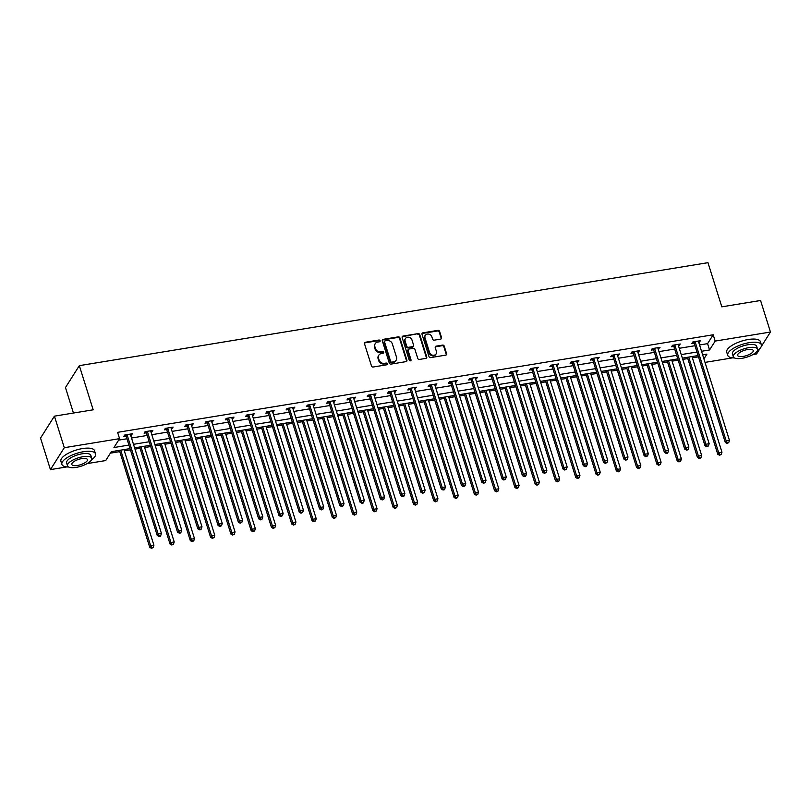 <?xml version="1.0" encoding="UTF-8"?>
<svg xmlns="http://www.w3.org/2000/svg" width="811" height="811" viewBox="0 0 811 811"><rect width="100%" height="100%" fill="white"/><g stroke="black" fill="none" stroke-linecap="round" stroke-linejoin="round"><path stroke-width="1.22" d="M380.106 340.752A0.973 0.841 32.3 0 0 378.95 340.032L365.386 342.252A1.389 1.196 32.3 0 0 364.494 343.702L371.479 365.994A1.389 1.196 32.3 0 0 373.141 367.018L386.705 364.798A0.973 0.841 32.3 0 0 386.168 363.064L384.414 363.348A4.43 3.842 32.3 0 1 379.082 360.054L378.504 358.198A4.43 3.842 32.3 0 1 378.838 355.157A4.43 3.842 32.3 0 1 381.342 353.566L383.096 353.282A0.973 0.841 32.3 0 0 382.559 351.548L380.795 351.832A4.43 3.842 32.3 0 1 375.473 348.537L374.895 346.682A4.43 3.842 32.3 0 1 375.229 343.641A4.43 3.842 32.3 0 1 377.733 342.049L379.487 341.766A0.973 0.841 32.3 0 0 380.106 340.752M379.771 341.664A0.973 0.841 32.3 0 0 378.575 340.62L365.011 342.84A1.389 1.196 32.3 0 0 364.463 343.073M386.989 364.697A0.973 0.841 32.3 0 0 385.793 363.652L384.039 363.946L384.414 363.348M383.38 353.18A0.973 0.841 32.3 0 0 382.184 352.136L380.42 352.43L380.795 351.832M440.687 339.089A1.389 1.196 32.3 0 0 441.579 337.65L439.613 331.395A1.389 1.196 32.3 0 0 437.95 330.361L422.886 332.834A1.389 1.196 32.3 0 0 422.004 334.274L428.989 356.576A1.389 1.196 32.3 0 0 430.651 357.6L445.715 355.137A1.389 1.196 32.3 0 0 446.597 353.687L444.235 346.135A1.389 1.196 32.3 0 0 442.573 345.101L436.125 346.155A1.389 1.196 32.3 0 0 435.233 347.605L436.409 351.356A3.7 3.214 32.3 0 1 429.577 352.471L424.984 337.792A3.7 3.214 32.3 0 1 431.807 336.677L432.577 339.12A1.389 1.196 32.3 0 0 434.24 340.154L440.687 339.089M66.867 466.913L50.434 469.61L40.55 438.062L54.418 416.155L93.174 409.808L79.336 365.649L707.973 262.673L721.81 306.832L760.566 300.486L770.45 332.034L761.215 346.621M54.418 416.155L64.302 447.702L119.572 438.65L113.956 447.53L128.908 445.077M699.548 344.969L707.577 343.651L713.204 334.771L117.595 432.344L119.572 438.65M713.204 334.771L715.18 341.086L770.45 332.034M399.914 337.893A1.389 1.196 32.3 0 0 398.252 336.869L383.187 339.333A1.389 1.196 32.3 0 0 382.305 340.782L389.29 363.075A1.389 1.196 32.3 0 0 390.953 364.109L406.017 361.635A1.389 1.196 32.3 0 0 406.899 360.185L399.914 337.893L399.539 338.491A1.389 1.196 32.3 0 0 397.877 337.457L382.812 339.921A1.389 1.196 32.3 0 0 382.275 340.164M403.037 336.078L418.101 333.615A1.389 1.196 32.3 0 1 419.763 334.639L426.748 356.941A1.389 1.196 32.3 0 1 425.866 358.381L419.419 359.445A1.389 1.196 32.3 0 1 417.756 358.411L414.918 349.369A1.389 1.196 32.3 0 0 413.255 348.345L408.977 349.044A1.389 1.196 32.3 0 0 408.095 350.484L411.035 359.902A0.973 0.841 32.3 0 1 409.251 360.196L402.155 337.528A1.389 1.196 32.3 0 1 403.037 336.078L402.661 336.677L418.101 333.615M79.336 365.649L65.468 387.557L73.446 413.042M118.639 440.13L126.932 438.771M131.514 438.021L147.217 435.446M151.799 434.696L167.502 432.121M172.094 431.371L187.797 428.806M192.379 428.056L208.082 425.481M212.664 424.731L228.367 422.156M232.95 421.406L248.653 418.831M253.235 418.081L268.938 415.506M273.53 414.756L289.233 412.191M293.815 411.441L309.518 408.866M314.1 408.115L329.803 405.541M334.385 404.79L350.088 402.215M354.671 401.465L370.374 398.89M374.956 398.14L390.659 395.565M395.251 394.815L410.954 392.25M415.536 391.5L431.239 388.925M435.821 388.175L451.524 385.6M456.106 384.85L471.809 382.275M476.392 381.525L492.095 378.95M496.687 378.2L512.39 375.635M516.972 374.885L532.675 372.31M537.257 371.56L552.96 368.985M557.542 368.235L573.245 365.66M577.827 364.909L593.53 362.335M598.112 361.584L613.826 359.02M618.408 358.259L634.111 355.694M638.693 354.944L654.396 352.369M658.978 351.619L674.681 349.044M679.263 348.294L694.966 345.719M130.683 435.375L132.568 433.733L124.762 435.01L123.83 436.49L125.928 436.146M150.968 432.05L151.921 431.898L152.853 430.418L145.047 431.695L144.115 433.175L146.213 432.831M171.263 428.725L173.138 427.093L165.332 428.37L164.4 429.85L166.508 429.506M191.548 425.4L193.423 423.768L185.628 425.045L184.685 426.525L186.794 426.18M211.833 422.075L213.719 420.443L205.913 421.72L204.97 423.2L207.079 422.855M232.118 418.76L234.004 417.118L226.198 418.395L225.265 419.875L227.364 419.53M252.403 415.435L254.289 413.803L246.483 415.08L245.551 416.56L247.649 416.215M272.699 412.11L274.574 410.478L266.768 411.755L265.836 413.235L267.944 412.89M292.984 408.785L294.859 407.152L287.064 408.43L286.121 409.91L288.229 409.565M313.269 405.459L315.144 403.827L307.349 405.105L306.406 406.585L308.515 406.24M333.554 402.134L335.44 400.502L327.634 401.78L326.701 403.26L328.8 402.915M353.839 398.819L355.725 397.177L347.919 398.465L346.986 399.945L349.085 399.6M374.135 395.494L376.01 393.862L368.204 395.139L367.271 396.62L369.38 396.275M394.42 392.169L396.295 390.537L388.499 391.814L387.557 393.294L389.665 392.95M414.705 388.844L416.58 387.212L408.785 388.489L407.842 389.969L409.95 389.625M434.99 385.519L436.876 383.887L429.07 385.164L428.127 386.644L430.235 386.3M455.275 382.204L457.161 380.562L449.355 381.839L448.422 383.319L450.521 382.974M475.56 378.879L476.513 378.727L477.446 377.247L469.64 378.524L468.707 380.004L470.806 379.66M495.856 375.554L497.731 373.922L489.925 375.199L488.992 376.679L491.101 376.334M516.141 372.229L518.016 370.597L510.22 371.874L509.278 373.354L511.386 373.009M536.426 368.904L538.311 367.271L530.506 368.549L529.563 370.029L531.671 369.684M556.711 365.589L558.597 363.946L550.791 365.224L549.858 366.704L551.956 366.359M576.996 362.264L578.882 360.621L571.076 361.909L570.143 363.389L572.242 363.044M597.291 358.938L599.167 357.306L591.361 358.584L590.428 360.064L592.537 359.719M617.577 355.613L619.452 353.981L611.656 355.259L610.713 356.739L612.822 356.394M637.862 352.288L639.737 350.656L631.941 351.933L630.999 353.414L633.107 353.069M658.147 348.963L660.032 347.331L652.226 348.608L651.284 350.088L653.392 349.744M678.432 345.648L680.317 344.006L672.512 345.283L671.579 346.763L673.677 346.419M698.727 342.323L700.603 340.691L692.797 341.968L691.864 343.448L693.973 343.104M110.387 453.156L119.754 451.626M124.336 450.875L130.409 449.872M134.991 449.122L140.039 448.301M144.622 447.55L150.694 446.557M155.286 445.807L160.325 444.975M164.907 444.225L170.989 443.232M175.571 442.482L180.61 441.65M185.192 440.9L191.274 439.907M195.856 439.156L200.895 438.325M205.487 437.575L211.559 436.582M216.142 435.831L221.19 435.01M225.772 434.26L231.845 433.256M236.427 432.506L241.475 431.685M246.057 430.935L252.13 429.942M256.722 429.181L261.76 428.36M266.343 427.61L272.425 426.616M277.007 425.866L282.046 425.035M286.628 424.285L292.71 423.291M297.292 422.541L302.331 421.71M306.923 420.96L312.995 419.966M317.577 419.216L322.626 418.395M327.208 417.635L333.28 416.641M337.863 415.891L342.911 415.07M347.493 414.32L353.566 413.316M358.158 412.566L363.196 411.745M367.778 410.995L373.861 410.001M378.443 409.251L383.481 408.42M388.063 407.669L394.146 406.676M398.728 405.926L403.766 405.094M408.349 404.344L414.431 403.351M419.013 402.601L424.052 401.769M428.644 401.019L434.716 400.026M439.298 399.276L444.347 398.454M448.929 397.704L455.001 396.701M459.584 395.95L464.632 395.129M469.214 394.379L475.287 393.386M479.879 392.625L484.917 391.804M489.499 391.054L495.582 390.061M500.164 389.31L505.202 388.479M509.784 387.729L515.867 386.735M520.449 385.985L525.487 385.154M530.08 384.404L536.152 383.41M540.734 382.66L545.783 381.839M550.365 381.079L556.437 380.085M561.019 379.335L566.068 378.514M570.65 377.764L576.722 376.76M581.315 376.01L586.353 375.189M590.935 374.439L597.018 373.445M601.6 372.695L606.638 371.864M611.22 371.114L617.303 370.12M621.885 369.37L626.923 368.539M631.516 367.788L637.588 366.795M642.17 366.045L647.219 365.214M651.801 364.463L657.873 363.47M662.455 362.72L667.504 361.899M672.086 361.148L678.158 360.145M682.74 359.395L687.789 358.574M692.371 357.823L698.453 356.83M50.434 469.61L64.302 447.702M760.191 348.233L756.582 353.941L752.993 354.529M732.698 357.844L705.012 362.385M130.013 448.615L111.33 451.676L105.704 460.557L87.162 463.598M703.907 358.878L706.939 354.113L702.64 354.812M698.058 355.563L682.345 358.138M677.763 358.888L662.06 361.463M657.478 362.213L641.775 364.788M637.193 365.538L621.49 368.103M616.907 368.853L601.204 371.428M596.622 372.178L580.919 374.753M576.327 375.503L560.624 378.078M556.042 378.828L540.339 381.403M535.757 382.153L520.054 384.718M515.472 385.468L499.769 388.043M495.186 388.793L479.483 391.368M474.891 392.118L459.188 394.693M454.606 395.444L438.903 398.019M434.321 398.769L418.618 401.333M414.036 402.094L398.333 404.659M393.751 405.409L378.048 407.984M373.465 408.734L357.763 411.309M353.17 412.059L337.467 414.634M332.885 415.384L317.182 417.959M312.6 418.709L296.897 421.274M292.315 422.024L276.612 424.599M272.03 425.349L256.327 427.924M251.734 428.674L236.031 431.249M231.449 431.999L215.746 434.574M211.164 435.325L195.461 437.889M190.879 438.65L175.176 441.214M170.594 441.965L154.891 444.54M150.309 445.29L134.596 447.865M701.525 351.285L709.554 349.967L715.18 341.086M133.491 444.327L149.194 441.762M153.776 441.012L169.479 438.437M174.071 437.687L189.774 435.112M194.356 434.361L210.059 431.787M214.641 431.036L230.344 428.461M234.926 427.711L250.629 425.146M255.212 424.386L270.915 421.821M275.507 421.071L291.21 418.496M295.792 417.746L311.495 415.171M316.077 414.421L331.78 411.846M336.362 411.096L352.065 408.521M356.647 407.771L372.35 405.206M376.933 404.456L392.646 401.881M397.228 401.131L412.931 398.556M417.513 397.806L433.216 395.231M437.798 394.481L453.501 391.906M458.083 391.155L473.786 388.591M478.368 387.84L494.071 385.266M498.664 384.515L514.367 381.94M518.949 381.19L534.652 378.615M539.234 377.865L554.937 375.29M559.519 374.54L575.222 371.975M579.804 371.215L595.507 368.65M600.099 367.9L615.802 365.325M620.385 364.575L636.088 362M640.67 361.25L656.373 358.675M660.955 357.925L676.658 355.35M681.24 354.6L696.943 352.035M707.577 343.651L709.554 349.967M131.625 435.213L131.23 433.956M151.921 431.898L151.525 430.631M172.206 428.573L171.81 427.306M192.491 425.248L192.095 423.981M212.776 421.923L212.381 420.666M233.061 418.598L232.666 417.341M253.346 415.283L252.951 414.015M273.642 411.958L273.246 410.69M293.927 408.632L293.531 407.365M314.212 405.307L313.816 404.05M334.497 401.982L334.102 400.725M354.782 398.657L354.387 397.4M375.077 395.342L374.682 394.075M395.362 392.017L394.967 390.75M415.648 388.692L415.252 387.435M435.933 385.367L435.537 384.11M456.218 382.042L455.823 380.785M476.513 378.727L476.118 377.46M496.798 375.402L496.403 374.135M517.083 372.077L516.688 370.809M537.369 368.752L536.973 367.495M557.654 365.426L557.258 364.169M577.939 362.101L577.544 360.844M598.234 358.786L597.839 357.519M618.519 355.461L618.124 354.194M638.804 352.136L638.409 350.879M659.09 348.811L658.694 347.554M679.375 345.486L678.979 344.229M699.67 342.171L699.275 340.904M375.229 343.641L374.854 344.239A4.43 3.842 32.3 0 0 374.52 347.27L374.895 346.682M380.42 352.43A4.43 3.842 32.3 0 1 375.098 349.135L374.52 347.27M378.838 355.157L378.463 355.755A4.43 3.842 32.3 0 0 378.129 358.797L378.504 358.198M384.039 363.946A4.43 3.842 32.3 0 1 378.707 360.652L378.129 358.797M406.554 361.402A1.389 1.196 32.3 0 0 406.524 360.783L399.539 338.491M385.134 340.833A0.973 0.841 32.3 0 0 384.515 341.847L390.649 361.422A0.973 0.841 32.3 0 0 391.814 362.142L393.659 361.838A4.43 3.842 32.3 0 0 396.163 360.246A4.43 3.842 32.3 0 0 396.508 357.205L392.311 343.823A4.43 3.842 32.3 0 0 386.989 340.529L385.134 340.833M384.586 341.188L384.211 341.776A0.973 0.841 32.3 0 0 384.14 342.445L384.515 341.847M396.163 360.246L395.788 360.834A4.43 3.842 32.3 0 1 393.284 362.426L391.439 362.73A0.973 0.841 32.3 0 1 390.273 362.01L384.14 342.445M426.404 358.148A1.389 1.196 32.3 0 0 426.373 357.529L419.388 335.237A1.389 1.196 32.3 0 0 417.726 334.203M408.197 349.541L407.821 350.129A1.389 1.196 32.3 0 0 407.72 351.082L410.67 360.49L411.035 359.902M411.978 339.991A3.7 3.214 32.3 0 0 405.145 341.107L406.767 346.277A1.389 1.196 32.3 0 0 408.44 347.311L412.708 346.611A1.389 1.196 32.3 0 0 413.6 345.162L411.978 339.991M405.439 338.562L405.064 339.16A3.7 3.214 32.3 0 0 404.78 341.695L405.145 341.107M413.488 346.104L413.113 346.702A1.389 1.196 32.3 0 1 412.333 347.199L408.065 347.899A1.389 1.196 32.3 0 1 406.392 346.865L404.78 341.695M402.661 336.677A1.389 1.196 32.3 0 0 402.124 336.91M425.268 335.257L424.893 335.845A3.7 3.214 32.3 0 0 424.609 338.39L424.984 337.792M436.125 353.89L435.75 354.488A3.7 3.214 32.3 0 1 429.201 353.059L424.609 338.39M446.253 354.904A1.389 1.196 32.3 0 0 446.222 354.275L443.86 346.723A1.389 1.196 32.3 0 0 442.198 345.689L435.75 346.753A1.389 1.196 32.3 0 0 435.203 346.986M441.225 338.856A1.389 1.196 32.3 0 0 441.204 338.238L439.238 331.983A1.389 1.196 32.3 0 0 437.575 330.959L422.511 333.422A1.389 1.196 32.3 0 0 421.973 333.656M119.359 450.358L149.731 547.293L150.674 545.813L153.918 545.276L123.941 449.608M120.687 450.146L150.674 545.813L151.88 547.739L151.505 548.327L153.178 547.526L151.88 547.739M153.918 545.276L153.178 547.526M151.505 548.327L149.731 547.293M127.246 435.294L126.303 436.774L157.233 535.453L158.165 533.973L127.246 435.294A1.409 1.227 32.3 0 0 127.003 434.838L126.871 434.666M159.372 535.899L158.997 536.487L160.304 536.274L160.679 535.686L159.372 535.899L158.165 533.973L161.419 533.435L130.5 434.767A1.409 1.227 32.3 0 1 130.439 434.28L130.459 434.078M126.303 436.774A1.409 1.227 32.3 0 0 126.07 436.318L125.016 434.97M157.233 535.453L158.997 536.487M160.679 535.686L161.419 533.435M91.501 459.837A17.629 6.113 162.6 0 0 95.536 453.866A17.629 6.113 162.6 0 0 83.401 451.737A17.629 6.113 162.6 0 0 61.9 464.409A17.629 6.113 162.6 0 0 68.611 467.004M95.536 453.866L94.542 450.713A17.629 6.113 162.6 0 0 82.408 448.584A17.629 6.113 162.6 0 0 60.906 461.256L61.9 464.409M67.516 465.838L66.603 462.939A12.692 4.4 -17.4 0 1 82.083 453.815A12.692 4.4 -17.4 0 1 90.822 455.346L91.734 458.245A12.692 4.4 162.6 0 0 82.996 456.715A12.692 4.4 162.6 0 0 67.516 465.838A12.692 4.4 162.6 0 0 76.254 467.369A12.692 4.4 162.6 0 0 91.734 458.245M77.451 465.473A8.181 2.838 162.6 0 0 87.426 459.594A8.181 2.838 162.6 0 0 81.799 458.61A8.181 2.838 162.6 0 0 71.824 464.49A8.181 2.838 162.6 0 0 77.451 465.473M757.322 350.768A17.629 6.113 162.6 0 0 761.367 344.797A17.629 6.113 162.6 0 0 749.232 342.668A17.629 6.113 162.6 0 0 727.731 355.34A17.629 6.113 162.6 0 0 734.442 357.935M761.367 344.797L760.373 341.644A17.629 6.113 162.6 0 0 748.239 339.515A17.629 6.113 162.6 0 0 726.737 352.187L727.731 355.34M733.347 356.769L732.434 353.87A12.692 4.4 -17.4 0 1 747.914 344.746A12.692 4.4 -17.4 0 1 756.653 346.277L757.565 349.176A12.692 4.4 162.6 0 0 748.827 347.645A12.692 4.4 162.6 0 0 733.347 356.769A12.692 4.4 162.6 0 0 742.075 358.3A12.692 4.4 162.6 0 0 757.565 349.176M743.281 356.404A8.181 2.838 162.6 0 0 753.257 350.524A8.181 2.838 162.6 0 0 747.63 349.541A8.181 2.838 162.6 0 0 737.655 355.421A8.181 2.838 162.6 0 0 743.281 356.404M139.644 447.033L170.016 543.968L170.959 542.488L174.213 541.961L144.226 446.283M140.972 446.82L170.959 542.488L172.165 544.414L171.79 545.002L173.463 544.201L172.165 544.414M174.213 541.961L173.463 544.201M171.79 545.002L170.016 543.968M159.929 443.718L190.311 540.643L191.244 539.163L194.498 538.636L164.511 442.968M161.267 443.495L191.244 539.163L192.45 541.089L192.075 541.687L193.748 540.876L192.45 541.089M194.498 538.636L193.748 540.876M192.075 541.687L190.311 540.643M147.531 431.979L146.598 433.459L177.518 532.128L178.45 530.647L147.531 431.979A1.409 1.227 32.3 0 0 147.288 431.523L147.156 431.351M179.667 532.574L179.292 533.162L180.589 532.949L180.965 532.361L179.667 532.574L178.45 530.647L181.705 530.12L150.785 431.442A1.409 1.227 32.3 0 1 150.724 430.955L150.745 430.763M146.598 433.459A1.409 1.227 32.3 0 0 146.355 433.003L145.301 431.655M177.518 532.128L179.292 533.162M180.965 532.361L181.705 530.12M167.816 428.654L166.884 430.134L197.803 528.802L198.746 527.322L167.816 428.654A1.409 1.227 32.3 0 0 167.573 428.198L167.441 428.026M199.952 529.248L199.577 529.847L200.875 529.634L201.25 529.036L199.952 529.248L198.746 527.322L201.99 526.795L171.07 428.117A1.409 1.227 32.3 0 1 171.02 427.63L171.04 427.438M166.884 430.134A1.409 1.227 32.3 0 0 166.64 429.678L165.586 428.33M197.803 528.802L199.577 529.847M201.25 529.036L201.99 526.795M180.214 440.393L210.596 537.328L211.529 535.848L214.783 535.311L184.796 439.643M181.552 440.17L211.529 535.848L212.735 537.764L212.36 538.362L214.043 537.551L212.735 537.764M214.783 535.311L214.043 537.551M212.36 538.362L210.596 537.328M200.499 437.068L230.882 534.003L231.814 532.523L235.068 531.986L205.092 436.318M201.838 436.845L231.814 532.523L233.031 534.449L232.656 535.037L234.328 534.236L233.031 534.449M235.068 531.986L234.328 534.236M232.656 535.037L230.882 534.003M220.795 433.743L251.167 530.678L252.109 529.198L255.353 528.66L225.377 432.993M222.123 433.53L252.109 529.198L253.316 531.124L252.941 531.712L254.613 530.911L253.316 531.124M255.353 528.66L254.613 530.911M252.941 531.712L251.167 530.678M188.101 425.329L187.169 426.809L218.088 525.487L219.031 524.007L188.101 425.329A1.409 1.227 32.3 0 0 187.868 424.873L187.726 424.7M220.237 525.923L219.862 526.521L221.535 525.71L220.237 525.923L219.031 524.007L222.275 523.47L191.355 424.792A1.409 1.227 32.3 0 1 191.305 424.305L191.325 424.112M187.169 426.809A1.409 1.227 32.3 0 0 186.925 426.353L185.871 425.005M218.088 525.487L219.862 526.521M221.535 525.71L222.275 523.47M208.397 422.004L207.454 423.484L238.373 522.162L239.316 520.682L208.397 422.004A1.409 1.227 32.3 0 0 208.153 421.548L208.011 421.375M240.522 522.608L240.147 523.196L241.82 522.396L240.522 522.608L239.316 520.682L242.57 520.145L211.641 421.477A1.409 1.227 32.3 0 1 211.59 420.99L211.61 420.787M207.454 423.484A1.409 1.227 32.3 0 0 207.21 423.028L206.156 421.679M238.373 522.162L240.147 523.196M241.82 522.396L242.57 520.145M228.682 418.679L227.739 420.159L258.668 518.837L259.601 517.357L228.682 418.679A1.409 1.227 32.3 0 0 228.438 418.223L228.307 418.05M260.807 519.283L260.432 519.871L262.115 519.07L260.807 519.283L259.601 517.357L262.855 516.82L231.936 418.152A1.409 1.227 32.3 0 1 231.875 417.665L231.895 417.462M227.739 420.159A1.409 1.227 32.3 0 0 227.506 419.703L226.451 418.354M258.668 518.837L260.432 519.871M262.115 519.07L262.855 516.82M248.967 415.364L248.034 416.844L278.954 515.512L279.886 514.032L248.967 415.364A1.409 1.227 32.3 0 0 248.724 414.908L248.592 414.735M281.103 515.958L280.728 516.546L282.4 515.745L281.103 515.958L279.886 514.032L283.14 513.505L252.221 414.826A1.409 1.227 32.3 0 1 252.16 414.34L252.18 414.147M248.034 416.844A1.409 1.227 32.3 0 0 247.791 416.388L246.737 415.039M278.954 515.512L280.728 516.546M282.4 515.745L283.14 513.505M269.252 412.039L268.319 413.519L299.239 512.187L300.182 510.707L269.252 412.039A1.409 1.227 32.3 0 0 269.009 411.582L268.877 411.41M301.388 512.633L301.013 513.231L302.685 512.42L301.388 512.633L300.182 510.707L303.426 510.18L272.506 411.501A1.409 1.227 32.3 0 1 272.455 411.015L272.466 410.822M268.319 413.519A1.409 1.227 32.3 0 0 268.076 413.063L267.022 411.714M299.239 512.187L301.013 513.231M302.685 512.42L303.426 510.18M289.537 408.714L288.604 410.194L319.524 508.862L320.467 507.382L289.537 408.714A1.409 1.227 32.3 0 0 289.304 408.257L289.162 408.085M321.673 509.308L321.298 509.906L322.971 509.095L321.673 509.308L320.467 507.382L323.711 506.855L292.791 408.176A1.409 1.227 32.3 0 1 292.741 407.69L292.761 407.497M288.604 410.194A1.409 1.227 32.3 0 0 288.361 409.737L287.307 408.389M319.524 508.862L321.298 509.906M322.971 509.095L323.711 506.855M309.832 405.388L308.89 406.869L339.809 505.547L340.752 504.067L309.832 405.388A1.409 1.227 32.3 0 0 309.589 404.932L309.447 404.76M341.958 505.993L341.583 506.581L343.256 505.78L341.958 505.993L340.752 504.067L344.006 503.53L313.076 404.861A1.409 1.227 32.3 0 1 313.026 404.375L313.046 404.172M308.89 406.869A1.409 1.227 32.3 0 0 308.646 406.412L307.592 405.064M339.809 505.547L341.583 506.581M343.256 505.78L344.006 503.53M330.118 402.063L329.175 403.543L360.104 502.222L361.037 500.742L330.118 402.063A1.409 1.227 32.3 0 0 329.874 401.607L329.742 401.435M362.243 502.668L361.868 503.256L363.176 503.043L363.551 502.455L362.243 502.668L361.037 500.742L364.291 500.205L333.362 401.536A1.409 1.227 32.3 0 1 333.311 401.05L333.331 400.847M329.175 403.543A1.409 1.227 32.3 0 0 328.931 403.087L327.887 401.739M360.104 502.222L361.868 503.256M363.551 502.455L364.291 500.205M350.403 398.738L349.46 400.218L380.389 498.897L381.322 497.417L350.403 398.738A1.409 1.227 32.3 0 0 350.159 398.292L350.028 398.12M382.528 499.343L382.153 499.931L383.836 499.13L382.528 499.343L381.322 497.417L384.576 496.89L353.657 398.211A1.409 1.227 32.3 0 1 353.596 397.725L353.616 397.522M349.46 400.218A1.409 1.227 32.3 0 0 349.227 399.772L348.172 398.414M380.389 498.897L382.153 499.931M383.836 499.13L384.576 496.89M370.688 395.423L369.755 396.903L400.675 495.572L401.607 494.092L370.688 395.423A1.409 1.227 32.3 0 0 370.445 394.967L370.313 394.795M402.824 496.018L402.449 496.606L403.746 496.393L404.121 495.805L402.824 496.018L401.607 494.092L404.861 493.564L373.942 394.886A1.409 1.227 32.3 0 1 373.891 394.399L373.901 394.207M369.755 396.903A1.409 1.227 32.3 0 0 369.512 396.447L368.458 395.099M400.675 495.572L402.449 496.606M404.121 495.805L404.861 493.564M390.973 392.098L390.04 393.578L420.96 492.247L421.902 490.767L390.973 392.098A1.409 1.227 32.3 0 0 390.73 391.642L390.598 391.47M423.109 492.693L422.734 493.291L424.406 492.48L423.109 492.693L421.902 490.767L425.146 490.239L394.227 391.561A1.409 1.227 32.3 0 1 394.176 391.074L394.197 390.882M390.04 393.578A1.409 1.227 32.3 0 0 389.797 393.122L388.743 391.774M420.96 492.247L422.734 493.291M424.406 492.48L425.146 490.239M411.258 388.773L410.325 390.253L441.245 488.932L442.188 487.452L411.258 388.773A1.409 1.227 32.3 0 0 411.025 388.317L410.883 388.145M443.394 489.368L443.019 489.966L444.316 489.753L444.692 489.155L443.394 489.368L442.188 487.452L445.442 486.914L414.512 388.236A1.409 1.227 32.3 0 1 414.462 387.759L414.482 387.557M410.325 390.253A1.409 1.227 32.3 0 0 410.082 389.797L409.028 388.449M441.245 488.932L443.019 489.966M444.692 489.155L445.442 486.914M431.553 385.448L430.611 386.928L461.54 485.607L462.473 484.126L431.553 385.448A1.409 1.227 32.3 0 0 431.31 384.992L431.178 384.82M463.679 486.053L463.304 486.641L464.977 485.84L463.679 486.053L462.473 484.126L465.727 483.589L434.797 384.921A1.409 1.227 32.3 0 1 434.747 384.434L434.767 384.232M430.611 386.928A1.409 1.227 32.3 0 0 430.367 386.472L429.313 385.124M461.54 485.607L463.304 486.641M464.977 485.84L465.727 483.589M451.839 382.123L450.896 383.603L481.825 482.281L482.758 480.801L451.839 382.123A1.409 1.227 32.3 0 0 451.595 381.667L451.463 381.494M483.964 482.727L483.589 483.315L485.272 482.515L483.964 482.727L482.758 480.801L486.012 480.264L455.093 381.596A1.409 1.227 32.3 0 1 455.032 381.109L455.052 380.906M450.896 383.603A1.409 1.227 32.3 0 0 450.663 383.147L449.608 381.799M481.825 482.281L483.589 483.315M485.272 482.515L486.012 480.264M472.124 378.808L471.191 380.288L502.11 478.956L503.043 477.476L472.124 378.808A1.409 1.227 32.3 0 0 471.88 378.352L471.749 378.179M504.26 479.402L503.884 479.99L505.557 479.189L504.26 479.402L503.043 477.476L506.297 476.949L475.378 378.271A1.409 1.227 32.3 0 1 475.317 377.784L475.337 377.591M471.191 380.288A1.409 1.227 32.3 0 0 470.948 379.832L469.893 378.484M502.11 478.956L503.884 479.99M505.557 479.189L506.297 476.949M492.409 375.483L491.476 376.963L522.396 475.631L523.338 474.151L492.409 375.483A1.409 1.227 32.3 0 0 492.165 375.027L492.034 374.854M524.545 476.077L524.17 476.675L525.467 476.462L525.842 475.864L524.545 476.077L523.338 474.151L526.582 473.624L495.663 374.946A1.409 1.227 32.3 0 1 495.612 374.459L495.622 374.266M491.476 376.963A1.409 1.227 32.3 0 0 491.233 376.507L490.179 375.158M522.396 475.631L524.17 476.675M525.842 475.864L526.582 473.624M512.694 372.158L511.761 373.638L542.681 472.316L543.623 470.836L512.694 372.158A1.409 1.227 32.3 0 0 512.461 371.702L512.319 371.529M544.83 472.752L544.455 473.35L546.127 472.539L544.83 472.752L543.623 470.836L546.867 470.299L515.948 371.62A1.409 1.227 32.3 0 1 515.897 371.134L515.918 370.941M511.761 373.638A1.409 1.227 32.3 0 0 511.518 373.182L510.464 371.833M542.681 472.316L544.455 473.35M546.127 472.539L546.867 470.299M532.989 368.833L532.046 370.313L562.966 468.991L563.909 467.511L532.989 368.833A1.409 1.227 32.3 0 0 532.746 368.376L532.604 368.204M565.115 469.437L564.74 470.025L566.413 469.224L565.115 469.437L563.909 467.511L567.163 466.974L536.233 368.306A1.409 1.227 32.3 0 1 536.183 367.819L536.203 367.616M532.046 370.313A1.409 1.227 32.3 0 0 531.803 369.857L530.749 368.508M562.966 468.991L564.74 470.025M566.413 469.224L567.163 466.974M553.274 365.508L552.332 366.988L583.261 465.666L584.194 464.186L553.274 365.508A1.409 1.227 32.3 0 0 553.031 365.051L552.899 364.879M585.4 466.112L585.025 466.7L586.333 466.487L586.708 465.899L585.4 466.112L584.194 464.186L587.448 463.649L556.518 364.98A1.409 1.227 32.3 0 1 556.468 364.494L556.488 364.291M552.332 366.988A1.409 1.227 32.3 0 0 552.098 366.531L551.044 365.183M583.261 465.666L585.025 466.7M586.708 465.899L587.448 463.649M241.08 430.418L271.452 527.353L272.395 525.873L275.639 525.346L245.662 429.668M242.408 430.205L272.395 525.873L273.601 527.799L273.226 528.387L274.899 527.586L273.601 527.799M275.639 525.346L274.899 527.586M273.226 528.387L271.452 527.353M261.365 427.103L291.737 524.028L292.68 522.548L295.934 522.02L265.947 426.343M262.693 426.88L292.68 522.548L293.886 524.474L293.511 525.072L295.184 524.261L293.886 524.474M295.934 522.02L295.184 524.261M293.511 525.072L291.737 524.028M281.65 423.778L312.032 520.703L312.965 519.222L316.219 518.695L286.232 423.028M282.988 423.555L312.965 519.222L314.171 521.149L313.796 521.747L315.479 520.936L314.171 521.149M316.219 518.695L315.479 520.936M313.796 521.747L312.032 520.703M301.935 420.453L332.317 517.388L333.25 515.908L336.504 515.37L306.528 419.703M303.273 420.23L333.25 515.908L334.467 517.834L334.091 518.422L335.764 517.621L334.467 517.834M336.504 515.37L335.764 517.621M334.091 518.422L332.317 517.388M322.231 417.128L352.603 514.062L353.535 512.582L356.789 512.045L326.813 416.378M323.559 416.915L353.535 512.582L354.752 514.509L354.377 515.097L356.049 514.296L354.752 514.509M356.789 512.045L356.049 514.296M354.377 515.097L352.603 514.062M342.516 413.803L372.888 510.737L373.83 509.257L377.074 508.73L347.098 413.052M343.844 413.59L373.83 509.257L375.037 511.183L374.662 511.771L376.334 510.971L375.037 511.183M377.074 508.73L376.334 510.971M374.662 511.771L372.888 510.737M362.801 410.478L393.173 507.412L394.116 505.932L397.37 505.405L367.383 409.727M364.129 410.265L394.116 505.932L395.322 507.858L394.947 508.446L396.62 507.645L395.322 507.858M397.37 505.405L396.62 507.645M394.947 508.446L393.173 507.412M383.086 407.163L413.468 504.087L414.401 502.607L417.655 502.08L387.668 406.412M384.424 406.94L414.401 502.607L415.607 504.533L415.232 505.131L416.915 504.32L415.607 504.533M417.655 502.08L416.915 504.32M415.232 505.131L413.468 504.087M403.371 403.837L433.753 500.772L434.686 499.292L437.94 498.755L407.953 403.087M404.709 403.614L434.686 499.292L435.892 501.208L435.517 501.806L437.2 500.995L435.892 501.208M437.94 498.755L437.2 500.995M435.517 501.806L433.753 500.772M423.656 400.512L454.038 497.447L454.971 495.967L458.225 495.43L428.249 399.762M424.994 400.289L454.971 495.967L456.187 497.893L455.812 498.481L457.485 497.68L456.187 497.893M458.225 495.43L457.485 497.68M455.812 498.481L454.038 497.447M443.952 397.187L474.323 494.122L475.266 492.642L478.51 492.105L448.534 396.437M445.28 396.974L475.266 492.642L476.473 494.568L476.098 495.156L477.77 494.355L476.473 494.568M478.51 492.105L477.77 494.355M476.098 495.156L474.323 494.122M464.237 393.862L494.609 490.797L495.551 489.317L498.806 488.79L468.819 393.112M465.565 393.649L495.551 489.317L496.758 491.243L496.383 491.831L498.055 491.03L496.758 491.243M498.806 488.79L498.055 491.03M496.383 491.831L494.609 490.797M484.522 390.547L514.904 487.472L515.837 485.992L519.091 485.465L489.104 389.787M485.86 390.324L515.837 485.992L517.043 487.918L516.668 488.516L518.341 487.705L517.043 487.918M519.091 485.465L518.341 487.705M516.668 488.516L514.904 487.472M504.807 387.222L535.189 484.157L536.122 482.677L539.376 482.139L509.389 386.472M506.145 386.999L536.122 482.677L537.328 484.593L536.953 485.191L538.636 484.38L537.328 484.593M539.376 482.139L538.636 484.38M536.953 485.191L535.189 484.157M525.092 383.897L555.474 480.832L556.407 479.352L559.661 478.814L529.684 383.147M526.43 383.674L556.407 479.352L557.623 481.278L557.248 481.866L558.921 481.065L557.623 481.278M559.661 478.814L558.921 481.065M557.248 481.866L555.474 480.832M545.387 380.572L575.759 477.507L576.702 476.027L579.946 475.489L549.97 379.822M546.715 380.359L576.702 476.027L577.908 477.953L577.533 478.541L579.206 477.74L577.908 477.953M579.946 475.489L579.206 477.74M577.533 478.541L575.759 477.507M565.673 377.247L596.044 474.182L596.987 472.701L600.231 472.174L570.255 376.497M567.001 377.034L596.987 472.701L598.194 474.628L597.819 475.216L599.491 474.415L598.194 474.628M600.231 472.174L599.491 474.415M597.819 475.216L596.044 474.182M585.958 373.922L616.33 470.856L617.272 469.376L620.527 468.849L590.54 373.172M587.286 373.709L617.272 469.376L618.479 471.303L618.104 471.901L619.776 471.09L618.479 471.303M620.527 468.849L619.776 471.09M618.104 471.901L616.33 470.856M573.559 362.193L572.627 363.673L603.546 462.341L604.479 460.861L573.559 362.193A1.409 1.227 32.3 0 0 573.316 361.736L573.184 361.564M605.685 462.787L605.31 463.375L606.993 462.574L605.685 462.787L604.479 460.861L607.733 460.334L576.814 361.655A1.409 1.227 32.3 0 1 576.753 361.169L576.773 360.966M572.627 363.673A1.409 1.227 32.3 0 0 572.384 363.216L571.329 361.868M603.546 462.341L605.31 463.375M606.993 462.574L607.733 460.334M593.845 358.867L592.912 360.348L623.831 459.016L624.764 457.536L593.845 358.867A1.409 1.227 32.3 0 0 593.601 358.411L593.47 358.239M625.98 459.462L625.605 460.06L626.903 459.847L627.278 459.249L625.98 459.462L624.764 457.536L628.018 457.009L597.099 358.33A1.409 1.227 32.3 0 1 597.048 357.844L597.058 357.651M592.912 360.348A1.409 1.227 32.3 0 0 592.669 359.891L591.614 358.543M623.831 459.016L625.605 460.06M627.278 459.249L628.018 457.009M606.243 370.607L636.625 467.531L637.558 466.051L640.812 465.524L610.825 369.857M607.581 370.384L637.558 466.051L638.764 467.977L638.389 468.576L640.072 467.765L638.764 467.977M640.812 465.524L640.072 467.765M638.389 468.576L636.625 467.531M614.13 355.542L613.197 357.022L644.116 455.691L645.059 454.211L614.13 355.542A1.409 1.227 32.3 0 0 613.897 355.086L613.755 354.914M646.266 456.137L645.891 456.735L647.563 455.924L646.266 456.137L645.059 454.211L648.303 453.684L617.384 355.005A1.409 1.227 32.3 0 1 617.333 354.519L617.353 354.326M613.197 357.022A1.409 1.227 32.3 0 0 612.954 356.566L611.899 355.218M644.116 455.691L645.891 456.735M647.563 455.924L648.303 453.684M626.528 367.282L656.91 464.216L657.843 462.736L661.097 462.199L631.12 366.531M627.866 367.059L657.843 462.736L659.049 464.652L658.674 465.25L660.357 464.439L659.049 464.652M661.097 462.199L660.357 464.439M658.674 465.25L656.91 464.216M634.425 352.217L633.482 353.697L664.402 452.376L665.344 450.896L634.425 352.217A1.409 1.227 32.3 0 0 634.182 351.761L634.04 351.589M666.551 452.812L666.176 453.41L667.473 453.197L667.848 452.599L666.551 452.812L665.344 450.896L668.599 450.358L637.669 351.69A1.409 1.227 32.3 0 1 637.618 351.204L637.639 351.001M633.482 353.697A1.409 1.227 32.3 0 0 633.239 353.241L632.185 351.893M664.402 452.376L666.176 453.41M667.848 452.599L668.599 450.358M646.823 363.957L677.195 460.891L678.128 459.411L681.382 458.874L651.405 363.206M648.151 363.733L678.128 459.411L679.344 461.337L678.969 461.925L680.642 461.124L679.344 461.337M681.382 458.874L680.642 461.124M678.969 461.925L677.195 460.891M654.71 348.892L653.767 350.372L684.697 449.051L685.63 447.571L654.71 348.892A1.409 1.227 32.3 0 0 654.467 348.436L654.335 348.264M686.836 449.497L686.461 450.085L687.769 449.872L688.133 449.284L686.836 449.497L685.63 447.571L688.884 447.033L657.954 348.365A1.409 1.227 32.3 0 1 657.903 347.878L657.924 347.676M653.767 350.372A1.409 1.227 32.3 0 0 653.524 349.916L652.48 348.568M684.697 449.051L686.461 450.085M688.133 449.284L688.884 447.033M667.108 360.631L697.48 457.566L698.423 456.086L701.667 455.549L671.69 359.881M668.436 360.419L698.423 456.086L699.629 458.012L699.254 458.6L700.927 457.799L699.629 458.012M701.667 455.549L700.927 457.799M699.254 458.6L697.48 457.566M674.995 345.567L674.053 347.047L704.982 445.726L705.915 444.246L674.995 345.567A1.409 1.227 32.3 0 0 674.752 345.111L674.62 344.939M707.121 446.172L706.746 446.76L708.429 445.959L707.121 446.172L705.915 444.246L709.169 443.708L678.249 345.04A1.409 1.227 32.3 0 1 678.189 344.553L678.209 344.351M674.053 347.047A1.409 1.227 32.3 0 0 673.819 346.591L672.765 345.243M704.982 445.726L706.746 446.76M708.429 445.959L709.169 443.708M687.393 357.306L717.765 454.241L718.708 452.761L721.962 452.234L691.976 356.556M688.721 357.093L718.708 452.761L719.915 454.687L719.539 455.275L721.212 454.474L719.915 454.687M721.962 452.234L721.212 454.474M719.539 455.275L717.765 454.241M695.28 342.252L694.348 343.732L725.267 442.4L726.2 440.92L695.28 342.252A1.409 1.227 32.3 0 0 695.037 341.796L694.905 341.624M727.416 442.847L727.041 443.435L728.714 442.634L727.416 442.847L726.2 440.92L729.454 440.393L698.535 341.715A1.409 1.227 32.3 0 1 698.474 341.228L698.494 341.036M694.348 343.732A1.409 1.227 32.3 0 0 694.104 343.276L693.05 341.928M725.267 442.4L727.041 443.435M728.714 442.634L729.454 440.393M378.575 340.62L378.95 340.032M385.793 363.652L386.168 363.064M382.184 352.136L382.559 351.548M375.098 349.135L375.473 348.537M378.707 360.652L379.082 360.054M365.011 342.84L365.386 342.252M406.524 360.783L406.899 360.185M382.812 339.921L383.187 339.333M397.877 337.457L398.252 336.869M390.273 362.01L390.649 361.422M391.439 362.73L391.814 362.142M393.284 362.426L393.659 361.838M419.388 335.237L419.763 334.639M426.373 357.529L426.748 356.941M407.72 351.082L408.095 350.484M406.392 346.865L406.767 346.277M408.065 347.899L408.44 347.311M412.333 347.199L412.708 346.611M429.201 353.059L429.577 352.471M435.75 346.753L436.125 346.155M442.198 345.689L442.573 345.101M443.86 346.723L444.235 346.135M446.222 354.275L446.597 353.687M422.511 333.422L422.886 332.834M437.575 330.959L437.95 330.361M439.238 331.983L439.613 331.395M441.204 338.238L441.579 337.65M127.003 434.838L126.07 436.318M147.288 431.523L146.355 433.003M167.573 428.198L166.64 429.678M187.868 424.873L186.925 426.353M208.153 421.548L207.21 423.028M228.438 418.223L227.506 419.703M248.724 414.908L247.791 416.388M269.009 411.582L268.076 413.063M289.304 408.257L288.361 409.737M309.589 404.932L308.646 406.412M329.874 401.607L328.931 403.087M350.159 398.292L349.227 399.772M370.445 394.967L369.512 396.447M390.73 391.642L389.797 393.122M411.025 388.317L410.082 389.797M431.31 384.992L430.367 386.472M451.595 381.667L450.663 383.147M471.88 378.352L470.948 379.832M492.165 375.027L491.233 376.507M512.461 371.702L511.518 373.182M532.746 368.376L531.803 369.857M553.031 365.051L552.098 366.531M573.316 361.736L572.384 363.216M593.601 358.411L592.669 359.891M613.897 355.086L612.954 356.566M634.182 351.761L633.239 353.241M654.467 348.436L653.524 349.916M674.752 345.111L673.819 346.591M695.037 341.796L694.104 343.276"/></g></svg>
